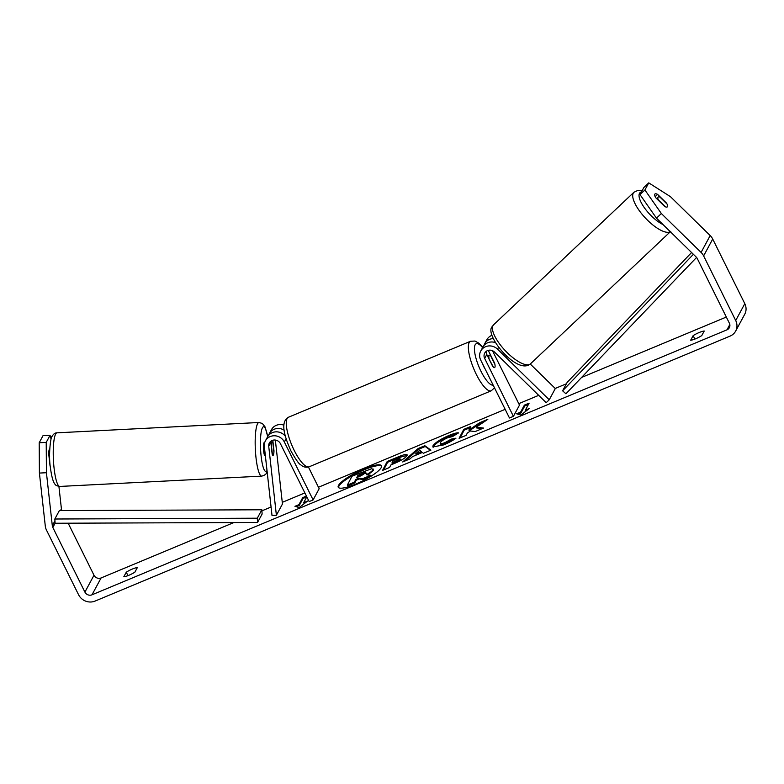 <?xml version="1.0" encoding="UTF-8"?>
<svg xmlns="http://www.w3.org/2000/svg" width="784" height="784" viewBox="0 0 784 784"><rect width="100%" height="100%" fill="white"/><g stroke="black" fill="none" stroke-linecap="round" stroke-linejoin="round"><path stroke-width="1.18" d="M513.422 416.343L484.669 358.415A6.262 5.851 -151.6 0 1 494.488 352.055L546.183 402.672L549.241 399.781L497.546 349.164A10.741 10.035 -151.6 0 0 480.759 351.007A10.741 10.035 -151.6 0 0 480.71 360.072L509.463 417.99L513.422 416.343L519.488 405.103L492.479 350.713M549.241 399.781L555.307 388.541L530.258 364.021M491.97 335.327A10.741 10.035 -151.6 0 0 486.825 339.766L484.698 343.696A10.741 10.035 28.4 0 1 493.234 338.61M483.963 345.479A10.741 10.035 28.4 0 1 484.698 343.696M486.178 351.389A6.262 5.851 -151.6 0 0 486.786 354.486L492.813 366.618A6.713 1.911 67.3 0 0 494.557 367.598A6.713 1.911 67.3 0 0 494.635 363.247L488.608 351.114A6.262 5.851 28.4 0 1 488.295 350.35M495.361 342.579A10.741 10.035 -151.6 0 0 482.885 347.067L480.759 351.007M665.43 206.839L658.384 199.94A6.713 2.332 -133.4 0 1 657.952 197.323A6.713 2.332 -133.4 0 1 658.119 197.117A6.713 2.332 -133.4 0 1 659.952 197.088L667.057 204.046A6.713 2.332 -133.4 0 1 667.498 206.662A6.713 2.332 -133.4 0 1 667.341 206.868A6.713 2.293 -133.4 0 1 664.685 206.476L655.777 197.764A6.713 2.293 -133.4 0 1 654.777 194.207A6.713 2.293 -133.4 0 1 654.934 194.001A6.713 2.293 -133.4 0 1 657.6 194.393L666.498 203.105A6.713 2.293 -133.4 0 1 667.008 203.997M507.081 356.514L506.317 357.239M381.612 466.196A24.147 5.194 -26.4 0 0 364.344 469.704A24.147 5.194 -26.4 0 0 338.512 487.589M363.952 468.92A24.147 5.194 -26.4 0 0 338.237 487.236A24.147 5.194 -26.4 0 0 355.779 484.081A24.147 5.194 -26.4 0 0 381.494 465.765A24.147 5.194 -26.4 0 0 363.952 468.92M68.169 523.202L94.002 575.24A5.37 5.018 -151.6 0 0 101.087 577.955L233.867 522.546M261.915 510.845L271.068 507.023M282.269 502.348L304.858 492.92M318.461 487.246L505.17 409.336M518.773 403.662L538.706 395.342M555.219 388.452L566.391 383.788M581.561 377.457L726.327 317.05M46.423 472.723L39.406 473.066L39.2 442.744L46.217 442.401L46.423 472.723L52.312 525.741A5.37 5.018 -151.6 0 0 52.822 527.465L84.907 592.096A5.37 5.018 -151.6 0 0 91.993 594.811L726.954 329.848A5.37 5.018 -151.6 0 0 729.365 323.175L697.29 258.544A5.37 5.018 -151.6 0 0 696.202 257.054L656.473 218.158L640.018 194.618L643.87 187.494L648.75 182.868L644.909 189.993L661.363 213.532L656.473 218.158M476.251 427.153L487.854 419.293L479.524 422.792L468.891 430.063L470.782 426.447L463.756 429.397L459.091 438.305L466.127 435.365L467.333 433.052L470.429 430.975L475.075 431.602L483.522 428.064L476.251 427.153L476.633 427.937L482.18 428.632M422.4 452.466L412.57 456.582L409.954 458.914L402.702 461.962L418.097 448.536L424.83 445.714L430.906 450.134L423.409 453.27L422.4 452.466M134.887 572.153A8.947 1.921 153.6 0 1 123.803 576.779L126.273 572.202A8.947 1.921 153.6 0 1 132.251 569.086A8.947 1.921 153.6 0 1 137.357 567.577L134.887 572.153M701.758 335.601L704.228 331.024A8.947 1.921 -26.4 0 0 699.122 332.534A8.947 1.921 -26.4 0 0 693.144 335.65L690.675 340.227A8.947 1.921 -26.4 0 0 701.758 335.601M529.298 408.523L520.86 415.05L516.627 413.805L520.586 412.149L524.378 405.132L529.131 403.143L525.339 410.169L529.298 408.523M303.085 498.418L299.292 505.445L298.91 504.661L294.951 506.307L299.184 507.562L307.612 501.025L303.653 502.671L306.809 496.84L303.085 498.418L302.702 497.634L306.426 496.076M298.91 504.661L302.702 497.634M407.004 455.641L406.984 455.671C405.397 457.993 401.202 460.59 394.401 463.452L390.922 464.912L389.589 467.46L382.563 470.41L387.218 461.492L398.096 456.935C404.789 454.171 407.758 453.74 407.004 455.641L407.131 454.828M440.265 442.725C439.746 444.087 441.343 444.038 445.077 442.568L451.368 439.089L455.965 438.187C453.181 440.334 449.085 442.578 443.675 444.91L432.837 446.939L433.013 445.773C435.12 442.666 440.383 439.256 448.811 435.522C453.828 433.474 457.092 432.592 458.611 432.866L452.564 436.531L447.566 437.805C443.695 439.54 441.265 441.167 440.275 442.705L440.559 444.175M39.406 473.066L45.296 526.084A12.524 11.701 -151.6 0 0 46.491 530.111L78.576 594.742A12.524 11.701 -151.6 0 0 95.099 601.073L730.061 336.111A12.524 11.701 -151.6 0 0 735.647 331.103A12.524 11.701 -151.6 0 0 735.706 320.529L703.62 255.898A12.524 11.701 -151.6 0 0 701.092 252.428L661.363 213.532M58.918 486.413L61.417 508.885A5.37 5.018 -151.6 0 0 61.897 510.57M735.647 331.103L744.741 314.247A12.524 11.701 -151.6 0 0 744.8 303.673L712.715 239.042A12.524 11.701 -151.6 0 0 710.186 235.572L670.457 196.676L648.75 182.868M667.605 206.339A6.713 2.293 -133.4 0 1 667.341 206.868M640.018 194.618L644.909 189.993M51.068 439.069L50.058 435.277L43.042 435.62L39.2 442.744M46.217 442.401L50.058 435.277M49.725 449.105A6.713 1.303 87.2 0 0 49.696 449.105A6.713 1.303 87.2 0 0 48.686 453.681L50.009 465.559A6.713 1.303 87.2 0 0 50.235 466.147M49.676 450.349L49.01 450.379M126.273 572.202L127.978 575.642M655.179 196.686L657.6 194.393M693.144 335.65L694.849 339.09M362.972 479.504L362.59 478.72L370.724 475.31L371.116 476.094L362.972 479.504L359.268 478.946L356.181 480.239L354.77 482.944L347.724 485.904L347.332 485.12L352.006 476.192L371.802 468.646L372.959 469.783L373.096 468.959L373.341 470.586L367.765 474.928M373.351 470.567L372.949 469.802C372.077 471.233 369.852 472.879 366.285 474.741L370.724 475.31M354.77 482.944L354.378 482.16L347.332 485.12M356.181 480.239L355.789 479.465L354.378 482.16M359.268 478.946L358.876 478.162L355.789 479.465M362.59 478.72L358.876 478.162M517.959 414.197L520.978 412.933L520.586 412.149M520.978 412.933L524.77 405.916L524.378 405.132M528.475 404.368L524.77 405.916M526.652 410.571L525.731 410.953L525.339 410.169M304.976 503.073L304.045 503.455L303.653 502.671M299.292 505.445L296.274 506.699M405.181 460.923L418.489 449.32L418.097 448.536M418.489 449.32L425.222 446.498L424.83 445.714M425.222 446.498L430.465 450.31M415.726 453.769L416.118 454.553L421.772 452.182L419.891 450.055L415.726 453.769L421.38 451.398M383.582 469.979L387.61 462.276L387.218 461.492M387.61 462.276L398.478 457.719L407.131 455.328M400.301 459.493L399.909 458.709C400.232 457.974 399.085 458.15 396.459 459.238L393.166 460.62L391.931 462.972L399.909 458.709L400.281 459.512L399.899 458.728M391.931 462.972L392.323 463.756L400.281 459.512M470.155 427.662L464.148 430.181L463.756 429.397M464.148 430.181L460.12 437.884M484.189 421.782L479.906 423.576L469.283 430.847L468.891 430.063M479.906 423.576L479.524 422.792M433.16 447.272L433.405 446.547C435.512 443.45 440.775 440.04 449.203 436.306L457.17 433.738M440.657 443.509C440.128 444.871 441.735 444.822 445.459 443.352L451.751 439.873L451.368 439.089M451.751 439.873L454.24 439.383M365.805 472.899C366.079 472.242 364.991 472.419 362.541 473.448L357.925 475.378L356.808 477.525L361.453 475.574L365.844 472.625M366.187 473.683C366.471 473.017 365.383 473.203 362.933 474.222L358.317 476.162L357.925 475.378M358.317 476.162L357.827 477.093M272.812 440.255L273.979 450.82A6.713 1.303 -92.8 0 1 273.361 455.043A6.713 1.254 -92.9 0 1 272.989 455.386A6.713 1.303 -92.8 0 1 272.166 454.191L270.843 442.333A6.262 5.851 28.4 0 1 270.823 441.245M313.12 499.927L309.161 501.574L280.407 443.656A6.262 5.851 28.4 0 0 268.726 446.263L276.389 515.255L272.009 515.46L264.335 446.478A10.741 10.035 28.4 0 1 265.413 440.863A10.741 10.035 28.4 0 1 274.919 435.786A10.741 10.035 28.4 0 1 284.357 442L313.12 499.927L319.176 488.687L308.435 467.039M284.171 430.181A10.741 10.035 -151.6 0 0 269.353 433.562A10.741 10.035 -151.6 0 0 268.618 435.336M269.353 433.562L271.48 429.632A10.741 10.035 28.4 0 1 283.926 425.134M265.413 440.863L267.53 436.933A10.741 10.035 28.4 0 1 285.415 436.345M276.389 515.255L282.456 504.014L275.351 440.069M484.982 368.676A6.713 1.911 -112.7 0 1 483.708 366.491A6.713 1.911 -112.7 0 1 482.63 363.952M489.04 358.435A6.713 1.911 -112.7 0 1 489.392 355.211A6.713 1.911 -112.7 0 1 490.559 355.622L494.9 364.384A6.713 1.911 -112.7 0 1 494.557 367.598A6.713 1.911 -112.7 0 1 493.391 367.186L488.804 358.533M49.029 456.709L49.647 456.68M265.374 455.778L265.09 455.788A6.713 1.254 -92.9 0 1 263.561 450.183A6.713 1.254 -92.9 0 1 264.041 442.725A6.713 1.254 -92.9 0 1 264.404 442.382L264.767 442.362M271.186 445.351L271.401 445.341A6.713 1.254 -92.9 0 1 271.94 442.323A6.713 1.254 -92.9 0 1 272.303 441.98A6.713 1.254 -92.9 0 1 272.842 442.539L273.9 452.025A6.713 1.254 -92.9 0 1 273.361 455.043M272.989 455.386A6.713 1.254 -92.9 0 1 272.45 454.828L271.401 445.341M52.822 527.465L55.096 523.251L257.564 522.458L262.121 514.03L261.846 509.776L257.299 518.204L257.564 522.458M55.096 523.251L54.831 519.008L59.378 510.58L261.846 509.776M54.831 519.008L257.299 518.204M696.564 257.446L565.921 393.784L562.598 390.804L567.155 382.376L691.586 252.536M693.399 254.31L562.598 390.804M497.546 349.164L498.565 347.273M488.608 351.114L489.098 350.203M484.669 358.415L486.786 354.486M670.79 231.309L530.513 363.786A26.842 9.349 -133.4 0 1 506.327 351.771A26.842 9.349 -133.4 0 1 492.999 325.595A26.842 9.349 -133.4 0 1 493.646 324.752L633.923 192.266A26.842 9.349 46.6 0 0 633.276 193.109A26.842 9.349 46.6 0 0 645.977 218.648A26.842 9.349 46.6 0 0 670.291 231.692M663.019 224.567A22.373 7.791 -133.4 0 1 645.31 209.024A22.373 7.791 -133.4 0 1 639.509 193.344A22.373 7.791 -133.4 0 1 641.479 191.904M91.993 594.811L101.087 577.955M726.954 329.848L729.826 324.527M701.092 252.428L710.186 235.572M84.907 592.096L94.002 575.24M52.312 525.741L54.949 520.86M60.505 510.57L61.417 508.885M735.706 320.529L744.8 303.673M703.62 255.898L712.715 239.042M373.341 470.586L372.949 469.802M398.478 457.719L398.096 456.935M395.655 462.364L395.263 461.58M433.395 446.576L433.003 445.792M433.405 446.547L433.013 445.773M449.203 436.306L448.811 435.522M445.459 443.352L445.077 442.568M362.933 474.222L362.541 473.448M284.357 442L286.111 438.766M268.726 446.263L270.843 442.333M288.453 417.245A26.842 7.634 67.3 0 0 294.245 450.447A26.842 7.634 67.3 0 0 309.131 466.794C306.005 467.734 303.212 467.068 300.742 464.814C299.037 464.167 295.784 459.571 290.991 451.035C284.788 437.139 279.77 422.135 288.453 417.245L470.547 341.256L474.977 341.04L478.936 343.245L482.758 347.302M309.131 466.794L491.225 390.804A26.842 7.634 -112.7 0 1 476.339 374.458A26.842 7.634 -112.7 0 1 470.547 341.256M482.572 347.635A22.373 6.37 67.3 0 0 474.447 347.714A22.373 6.37 67.3 0 0 481.053 371.4A22.373 6.37 67.3 0 0 493.146 385.13M55.586 434.179A26.842 5.008 87.1 0 0 53.684 464.02A26.842 5.008 87.1 0 0 59.78 486.443C56.997 485.913 55.595 485.355 55.566 484.767C53.459 483.267 51.734 477.534 50.392 467.578C48.138 453.27 51.156 435.1 52.077 436.365C53.498 433.934 55.145 432.758 57.046 432.827A26.842 5.008 87.1 0 0 55.586 434.179M59.78 486.443L261.729 476.123A26.842 5.008 -92.9 0 1 255.623 453.701A26.842 5.008 -92.9 0 1 257.524 423.85A26.842 5.008 -92.9 0 1 258.985 422.498L57.046 432.827M267.628 436.766A22.373 4.175 87.1 0 0 262.385 427.868A22.373 4.175 87.1 0 0 261.092 455.818A22.373 4.175 87.1 0 0 267.011 470.478M633.923 192.266L638.098 190.296L642.233 190.502M493.646 324.752L492.254 326.556C483.669 334.464 517.401 375.683 530.513 363.786M656.59 198.558L658.119 197.117M487.54 355.985L489.392 355.211M491.225 390.804L494.488 387.825M261.729 476.123C264.678 475.3 266.335 474.124 266.687 472.576L267.128 471.605M49.617 453.368L48.696 453.407M272.303 441.98L270.823 442.058M267.707 436.619L265.051 426.888L262.346 423.468L258.985 422.498"/></g></svg>
